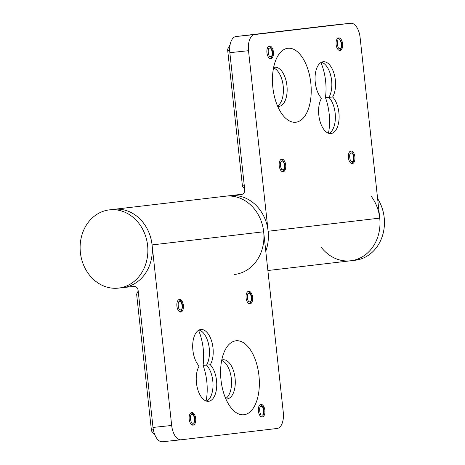 <?xml version="1.0" encoding="UTF-8"?>
<svg xmlns="http://www.w3.org/2000/svg" width="465" height="465" viewBox="0 0 465 465"><rect width="100%" height="100%" fill="white"/><g stroke="black" fill="none" stroke-linecap="round" stroke-linejoin="round"><path stroke-width="0.7" d="M220.997 380.01A37.2 19.1 -96 0 1 225.473 349.331A37.2 19.1 -96 0 1 244.933 343.757A37.2 19.1 -96 0 1 258.941 375.54A37.2 19.1 -96 0 1 252.013 409.892A37.2 19.1 -96 0 1 231.721 408.607A37.2 19.1 -96 0 1 220.997 380.01M225.851 398.918A19.693 10.114 84 0 0 227.094 398.929A19.693 10.114 84 0 0 235.075 378.167A19.693 10.114 84 0 0 222.962 359.765A19.693 10.114 84 0 0 221.753 360.038M196.445 382.898A19.693 10.114 -96 0 1 199.16 366.054A19.693 10.114 -96 0 1 192.899 350.267A19.693 10.114 -96 0 1 200.88 329.499A19.693 10.114 -96 0 1 212.987 347.901A19.693 10.114 -96 0 1 210.267 364.746A19.693 10.114 -96 0 1 216.533 380.533A19.693 10.114 -96 0 1 208.553 401.301A19.693 10.114 -96 0 1 196.445 382.898M206.646 401.156A19.693 10.114 84 0 0 210.424 397.162A19.693 10.114 84 0 0 212.796 380.928A19.693 10.114 84 0 0 207.117 365.781A19.693 10.114 84 0 0 206.53 365.141L210.267 364.746M206.111 400.993A37.2 19.1 84 0 0 206.786 381.451A37.2 19.1 84 0 0 203.066 365.362L206.53 365.141A19.693 10.114 84 0 0 206.879 364.537A19.693 10.114 84 0 0 209.25 348.297A19.693 10.114 84 0 0 203.571 333.155A19.693 10.114 84 0 0 199.049 330.04M258.389 411.072A6.347 3.261 -96 0 1 260.964 404.381A6.347 3.261 -96 0 1 264.864 410.31A6.347 3.261 -96 0 1 262.295 417.006A6.347 3.261 -96 0 1 258.389 411.072M246.101 297.96A6.347 3.261 -96 0 1 248.676 291.264A6.347 3.261 -96 0 1 252.576 297.193A6.347 3.261 -96 0 1 250.001 303.889A6.347 3.261 -96 0 1 246.101 297.96M176.909 306.104A6.347 3.261 -96 0 1 179.484 299.413A6.347 3.261 -96 0 1 183.384 305.342A6.347 3.261 -96 0 1 180.809 312.032A6.347 3.261 -96 0 1 176.909 306.104M189.197 419.221A6.347 3.261 -96 0 1 191.772 412.531A6.347 3.261 -96 0 1 195.672 418.459A6.347 3.261 -96 0 1 193.103 425.15A6.347 3.261 -96 0 1 189.197 419.221M225.682 398.517A19.693 10.114 84 0 0 231.338 378.557A19.693 10.114 84 0 0 221.671 360.462M203.066 365.362A37.2 19.1 84 0 0 203.24 348.82A37.2 19.1 84 0 0 198.555 330.307M118.598 288.102A39.386 33.794 83.3 0 1 89.187 274.722A39.386 33.794 83.3 0 1 82.078 234.47A39.386 33.794 83.3 0 1 109.385 209.872A39.386 33.794 83.3 0 1 138.797 223.246A39.386 33.794 83.3 0 1 145.905 263.504A39.386 33.794 83.3 0 1 118.598 288.102L123.062 287.579A39.386 33.794 -96.7 0 0 150.369 262.975A39.386 33.794 -96.7 0 0 143.255 222.723A39.386 33.794 -96.7 0 0 113.849 209.343A39.386 33.794 83.3 0 1 152.067 244.916L263.667 231.779A39.386 33.794 -96.7 0 0 225.449 196.207A39.386 33.794 83.3 0 1 225.804 196.166A39.386 33.794 83.3 0 1 263.643 231.576A39.386 33.794 83.3 0 1 234.662 274.437M181.048 439.785L162.477 441.744A15.316 7.864 -96 0 1 162.425 441.75A15.316 7.864 -96 0 1 153.008 427.44L138.122 290.393A4.377 3.755 -96.7 0 0 133.914 286.434L122.888 287.597M263.667 231.779L283.278 412.333A15.316 7.864 84 0 1 277.123 428.474L181.147 439.78A15.316 7.864 84 0 1 181.1 439.78L162.425 441.75M152.067 244.916L171.678 425.469A15.316 7.864 84 0 0 181.1 439.78M310.8 83.026A37.2 19.1 -96 0 1 303.872 117.378A37.2 19.1 -96 0 1 283.586 116.093A37.2 19.1 -96 0 1 272.856 87.496A37.2 19.1 -96 0 1 277.338 56.817A37.2 19.1 -96 0 1 296.798 51.243A37.2 19.1 -96 0 1 310.8 83.026M277.715 106.404A19.693 10.114 84 0 0 278.954 106.415A19.693 10.114 84 0 0 286.934 85.653A19.693 10.114 84 0 0 274.827 67.251A19.693 10.114 84 0 0 273.618 67.524M332.632 96.976A19.693 10.114 -96 0 1 338.898 112.763A19.693 10.114 -96 0 1 330.917 133.531A19.693 10.114 -96 0 1 318.81 115.128A19.693 10.114 -96 0 1 321.53 98.284A19.693 10.114 -96 0 1 315.264 82.503A19.693 10.114 -96 0 1 323.245 61.735A19.693 10.114 -96 0 1 335.352 80.137A19.693 10.114 -96 0 1 332.632 96.976L328.9 97.371A19.693 10.114 84 0 0 329.249 96.767A19.693 10.114 84 0 0 331.621 80.526A19.693 10.114 84 0 0 325.942 65.385A19.693 10.114 84 0 0 321.414 62.269M329.017 133.391A19.693 10.114 84 0 0 332.789 129.398A19.693 10.114 84 0 0 335.16 113.158A19.693 10.114 84 0 0 329.482 98.016A19.693 10.114 84 0 0 328.9 97.371L325.436 97.598A37.2 19.1 84 0 0 325.61 81.05A37.2 19.1 84 0 0 320.92 62.543M273.403 51.958A6.347 3.261 -96 0 1 270.833 58.648A6.347 3.261 -96 0 1 266.933 52.719A6.347 3.261 -96 0 1 269.502 46.029A6.347 3.261 -96 0 1 273.403 51.958M285.696 165.075A6.347 3.261 -96 0 1 283.121 171.765A6.347 3.261 -96 0 1 279.221 165.836A6.347 3.261 -96 0 1 281.79 159.146A6.347 3.261 -96 0 1 285.696 165.075M354.888 156.926A6.347 3.261 -96 0 1 352.313 163.622A6.347 3.261 -96 0 1 348.413 157.687A6.347 3.261 -96 0 1 350.982 150.997A6.347 3.261 -96 0 1 354.888 156.926M342.595 43.809A6.347 3.261 -96 0 1 340.025 50.505A6.347 3.261 -96 0 1 336.125 44.576A6.347 3.261 -96 0 1 338.694 37.88A6.347 3.261 -96 0 1 342.595 43.809M277.541 106.003A19.693 10.114 84 0 0 283.202 86.042A19.693 10.114 84 0 0 273.53 67.948M328.476 133.228A37.2 19.1 84 0 0 329.15 113.681A37.2 19.1 84 0 0 325.436 97.598M370.919 195.916A39.386 33.794 83.3 0 1 378.028 236.174A39.386 33.794 83.3 0 1 350.726 260.772A39.386 33.794 -96.7 0 0 379.731 218.114L268.131 231.256A39.386 33.794 83.3 0 1 265.782 251.234A39.386 33.794 83.3 0 0 230.268 195.637L241.544 194.451M230.268 195.637A39.386 33.794 83.3 0 0 229.913 195.678A39.386 33.794 83.3 0 1 230.268 195.637L242.422 194.207M268.131 231.256L248.513 50.702L229.844 52.667L244.73 189.714A4.377 3.755 83.3 0 1 241.509 194.457A4.377 3.755 83.3 0 1 241.469 194.457M379.731 218.114L360.113 37.56A15.316 7.864 84 0 0 350.697 23.25A15.316 7.864 84 0 0 350.651 23.256L254.675 34.555A15.316 7.864 84 0 0 248.513 50.702M229.844 52.667A15.316 7.864 -96 0 1 235.999 36.526L331.975 25.22A15.316 7.864 -96 0 1 332.027 25.22A15.316 7.864 -96 0 1 332.074 25.215M230.123 44.611L227.96 48.604A2.186 1.122 84 0 0 227.693 50.406L242.346 185.279A2.186 1.122 84 0 0 242.974 186.959L244.642 188.912M154.944 435.077L152.008 431.642A2.186 1.122 -96 0 1 151.381 429.962L136.727 295.089L138.983 294.897M138.192 291.073L136.989 293.287A2.186 1.122 84 0 0 136.727 295.089M267.875 270.525L355.19 260.249A39.386 33.794 -96.7 0 0 377.603 198.549M350.726 260.772A39.386 33.794 83.3 0 1 321.315 247.397M171.678 425.469L153.008 427.44M254.675 34.555L235.999 36.526M350.651 23.256L331.975 25.22M338.909 40.06C341.269 38.293 342.484 49.499 339.81 48.325C337.45 50.092 336.236 38.886 338.909 40.06M351.197 153.177C353.557 151.41 354.778 162.616 352.098 161.442C349.738 163.209 348.523 152.003 351.197 153.177M269.717 48.203C272.077 46.442 273.292 57.643 270.618 56.474C268.259 58.235 267.044 47.035 269.717 48.203M282.011 161.32C284.365 159.559 285.586 170.76 282.906 169.585C280.546 171.353 279.331 160.152 282.011 161.32M227.693 50.406L229.948 50.208M242.346 185.279L244.23 185.111M192.882 422.976C190.528 424.737 189.307 413.536 191.987 414.704C194.347 412.943 195.562 424.144 192.882 422.976M180.594 309.859C178.24 311.62 177.02 300.419 179.699 301.593C182.053 299.826 183.274 311.027 180.594 309.859M262.074 414.827C259.72 416.594 258.499 405.387 261.179 406.561C263.539 404.794 264.754 416.001 262.074 414.827M249.786 301.709C247.432 303.476 246.212 292.27 248.891 293.444C251.245 291.677 252.466 302.884 249.786 301.709M153.63 429.765L151.381 429.962M242.428 194.207L109.385 209.872M350.697 23.25L332.027 25.22M337.933 38.147L339.677 39.107L341.525 42.455L341.781 46.128L341.415 47.756L340.74 49.087L339.229 50.4M350.226 151.265L351.97 152.224L353.813 155.572L354.068 159.245L353.702 160.873L353.034 162.204L351.517 163.517M268.747 46.297L270.491 47.25L272.333 50.604L272.589 54.271L272.223 55.899L271.548 57.236L270.037 58.549M281.034 159.414L282.778 160.367L284.621 163.721L284.876 167.388L284.51 169.016L283.842 170.353L282.325 171.661M192.301 425.045L193.824 423.725L194.916 420.046L194.422 416.5L193.725 414.972L192.748 413.751L191.01 412.798M180.013 311.934L181.536 310.614L182.629 306.929L182.135 303.389L181.437 301.855L180.461 300.634L178.723 299.681M261.493 416.902L263.016 415.582L264.108 411.903L263.614 408.357L262.917 406.823L261.94 405.602L260.202 404.649M249.205 303.785L250.728 302.465L251.821 298.786L251.327 295.24L250.629 293.711L249.653 292.485L247.915 291.532"/></g></svg>
